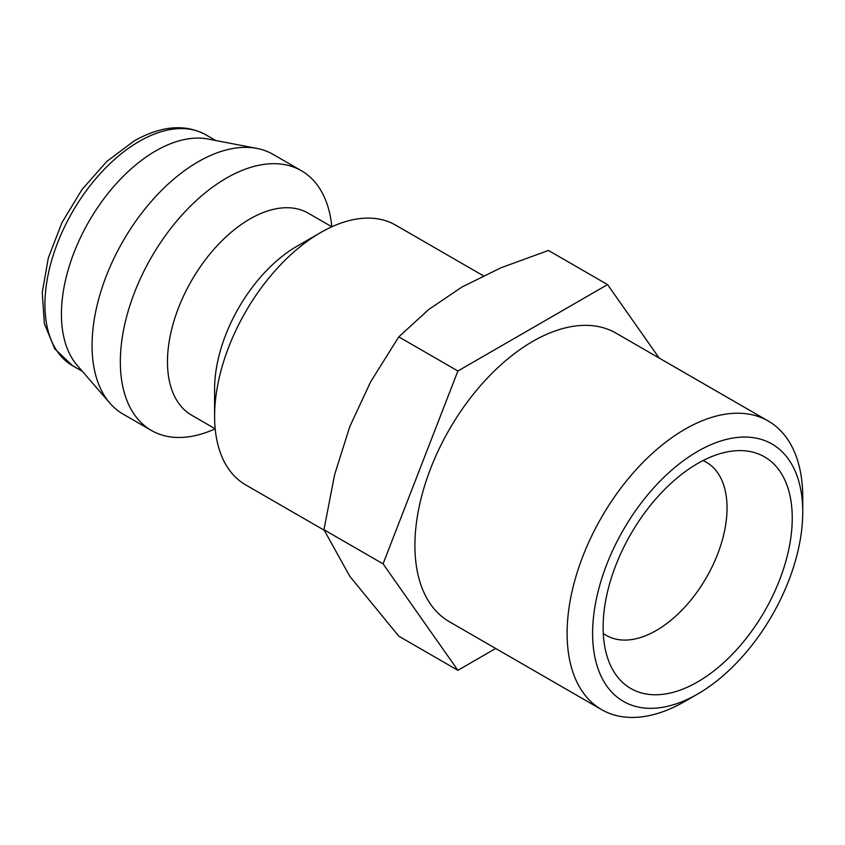 <?xml version="1.0" encoding="UTF-8"?>
<svg xmlns="http://www.w3.org/2000/svg" width="845" height="845" viewBox="0 0 845 845"><rect width="100%" height="100%" fill="white"/><g stroke="black" fill="none" stroke-linecap="round" stroke-linejoin="round"><path stroke-width="1.27" d="M483.308 275.755L395.629 225.129A149.966 86.581 120 0 0 320.635 232.565L297.081 246.17A116.642 67.346 120 0 0 214.598 389.017L214.598 416.226A149.966 86.581 120 0 0 245.663 484.882L324.131 530.185M256.901 148.414A149.966 86.581 120 0 0 148.055 205.208A149.966 86.581 120 0 0 92.063 345.489A149.966 86.581 120 0 0 109.85 403.107L77.244 365.41A133.299 76.958 120 0 1 61.431 314.192A133.299 76.958 120 0 1 111.202 189.502A133.299 76.958 120 0 1 207.944 139.024L256.901 148.414A149.966 86.581 120 0 1 273.083 154.381L301.369 170.711A149.966 86.581 120 0 1 331.832 226.787L308.267 213.183A116.642 67.346 120 0 0 218.38 244.427A116.642 67.346 120 0 0 167.468 361.808A116.642 67.346 120 0 0 191.625 415.201L215.19 428.806M301.369 170.711A149.966 86.581 120 0 0 185.805 210.891A149.966 86.581 120 0 0 120.339 361.808A149.966 86.581 120 0 0 151.403 430.464A149.966 86.581 120 0 0 215.19 428.816M109.85 403.107A149.966 86.581 120 0 0 123.127 414.134L151.403 430.464M457.895 670.317L398.777 636.179L349.788 576.269L323.952 529.73L334.609 474.7L349.788 426.609L370.649 381.803L398.777 336.87L428.827 309.428L462.035 286.983L500.916 267.812L548.437 250.458L607.555 284.596L457.895 370.997L383.07 563.858L457.895 670.317L495.709 648.485M768.242 421.021A166.634 96.203 120 0 0 639.834 465.658A166.634 96.203 120 0 0 567.101 633.349A166.634 96.203 120 0 0 601.608 709.631L449.413 621.762A166.634 96.203 -60 0 1 414.906 545.479A166.634 96.203 -60 0 1 487.639 377.789A166.634 96.203 -60 0 1 616.037 333.152L768.242 421.021A166.634 96.203 120 0 1 802.75 497.304L802.75 512.028A148.593 85.789 120 0 0 697.685 451.367A148.593 85.789 120 0 0 592.609 633.349A148.593 85.789 120 0 0 697.685 694.009A148.593 85.789 120 0 0 802.75 512.028M603.267 633.391A99.974 57.724 120 0 0 606.351 635.408A99.974 57.724 120 0 0 683.394 608.622A99.974 57.724 120 0 0 727.038 508.003A99.974 57.724 120 0 0 706.325 462.236A99.974 57.724 120 0 0 703.04 460.578M603.119 627.286A133.732 77.212 -60 0 1 731.421 451.198A133.732 77.212 -60 0 1 792.24 518.091A133.732 77.212 -60 0 1 714.838 670.169A133.732 77.212 -60 0 1 609.34 662.649A133.732 77.212 -60 0 1 603.119 627.286M601.608 709.631A166.634 96.203 120 0 0 684.925 701.382L697.685 694.009M659.195 358.069L607.555 284.596M383.07 563.858L323.952 529.73M457.895 370.997L398.777 336.87M320.635 232.565A149.966 86.581 120 0 0 214.598 416.226M72.543 365.695L54.714 348.774L44.384 323.677L42.25 292.581L48.313 257.957L61.96 222.594L82.028 189.491L106.787 161.458L134.197 140.914C161.215 125.683 185.097 123.655 205.842 134.809A133.299 76.958 120 0 0 139.193 141.411A133.299 76.958 120 0 0 44.933 304.665A133.299 76.958 120 0 0 72.543 365.695L82.43 371.399M205.842 134.809L215.728 140.513"/></g></svg>
